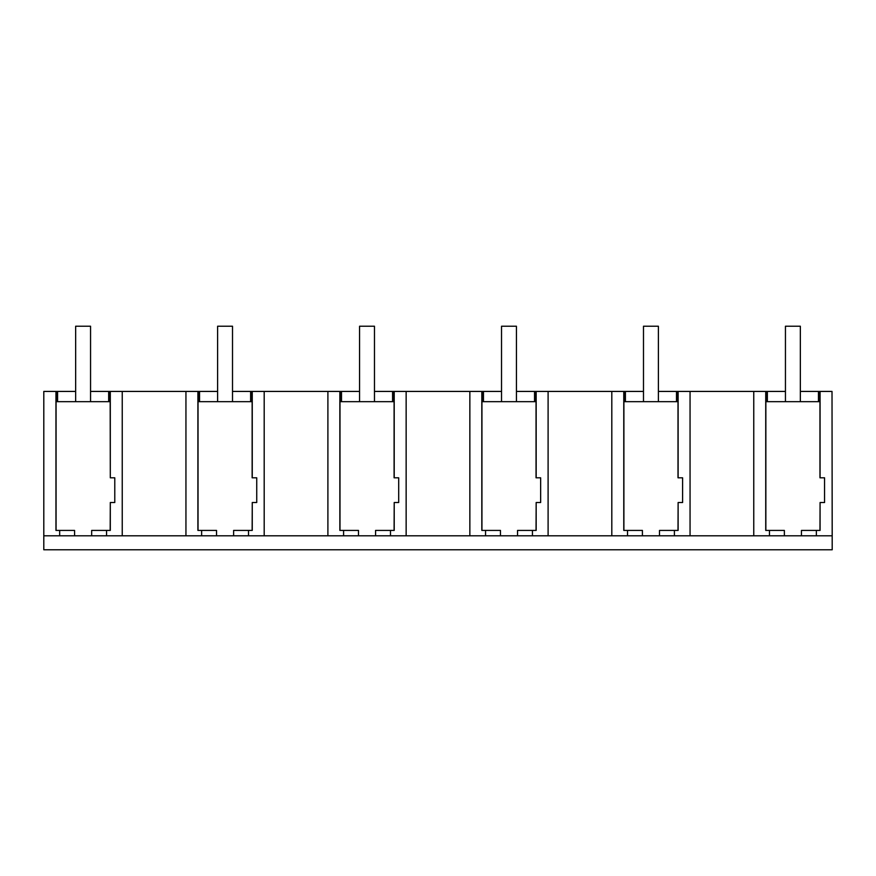 <?xml version="1.0" encoding="UTF-8"?>
<svg xmlns="http://www.w3.org/2000/svg" width="876" height="876" viewBox="0 0 876 876"><rect width="100%" height="100%" fill="white"/><g stroke="black" fill="none" stroke-linecap="round" stroke-linejoin="round"><path stroke-width="1.31" d="M59.678 530.418L55.955 530.418L55.955 391.43L43.8 391.43L43.8 535.805L59.678 535.805L59.678 530.418L74.58 530.418L74.58 535.805L122.235 535.805L122.235 391.43L110.299 391.43L110.299 477.803L114.778 477.803L114.778 502.517L110.299 502.517L110.299 530.418L106.565 530.418L106.565 535.805M59.678 535.805L74.58 535.805M55.955 391.43L56.469 401.668M110.299 477.803L110.179 401.668L56.064 401.668L56.064 530.418M43.8 535.805L43.8 549.778L832.2 549.778L832.014 391.43L832.2 535.805M832.014 535.805L122.235 535.805M91.662 535.805L91.662 530.418L106.565 530.418M110.299 502.517L110.179 530.418M765.854 530.418L765.854 401.668L819.969 401.668L819.969 477.803L824.557 477.803L824.557 502.517L820.078 502.517L820.078 530.418L816.355 530.418L816.355 535.805M198.02 530.418L198.02 401.668L252.135 401.668L252.135 477.803L256.734 477.803L256.734 502.517L252.255 502.517L252.255 530.418L248.521 530.418L248.521 535.805M339.987 530.418L339.987 401.668L394.09 401.668L394.09 477.803L398.69 477.803L398.69 502.517L394.211 502.517L394.211 530.418L390.488 530.418L390.488 535.805M481.942 530.418L481.942 401.668L536.046 401.668L536.046 477.803L540.645 477.803L540.645 502.517L536.167 502.517L536.167 530.418L532.444 530.418L532.444 535.805M623.898 530.418L623.898 401.668L678.013 401.668L678.013 477.803L682.601 477.803L682.601 502.517L678.123 502.517L678.123 530.418L674.4 530.418L674.4 535.805M56.469 391.43L57.126 391.43L57.126 401.668M753.765 535.805L753.765 391.43L785.443 391.43M800.346 391.43L818.447 391.43L818.447 401.668M832.014 391.43L818.447 391.43M57.126 391.43L75.654 391.43M90.556 391.43L108.668 391.43L108.668 401.668M110.299 391.43L108.668 391.43M185.942 535.805L185.942 391.43L217.609 391.43M232.512 391.43L250.624 391.43L250.624 401.668M264.191 535.805L264.191 391.43L250.624 391.43M327.898 535.805L327.898 391.43L359.565 391.43M374.468 391.43L392.579 391.43L392.579 401.668M406.146 535.805L406.146 391.43L392.579 391.43M469.854 535.805L469.854 391.43L501.532 391.43M516.435 391.43L534.535 391.43L534.535 401.668M548.102 535.805L548.102 391.43L534.535 391.43M611.809 535.805L611.809 391.43L643.488 391.43M658.391 391.43L676.491 391.43L676.491 401.668M753.765 391.43L676.491 391.43M185.942 391.43L122.235 391.43M109.774 391.43L109.774 401.668M57.586 391.43L57.586 401.668M109.128 391.43L109.128 401.668M769.467 535.805L769.467 530.418L784.37 530.418L784.37 535.805M765.733 391.43L765.733 530.418L769.467 530.418M801.452 535.805L801.452 530.418L816.355 530.418M820.078 502.517L819.969 530.418M820.078 391.43L820.078 477.803M818.907 391.43L818.907 401.668M767.365 391.43L767.365 401.668M766.905 391.43L766.905 401.668M819.564 391.43L819.564 401.668M766.259 391.43L766.259 401.668M327.898 391.43L264.191 391.43M252.255 391.43L252.255 477.803M251.73 391.43L251.73 401.668M252.255 502.517L252.135 530.418M233.618 535.805L233.618 530.418L248.521 530.418M201.633 535.805L201.633 530.418L216.536 530.418L216.536 535.805M197.91 391.43L197.91 530.418L201.633 530.418M198.436 391.43L198.436 401.668M199.082 391.43L199.082 401.668M199.542 391.43L199.542 401.668M251.084 391.43L251.084 401.668M469.854 391.43L406.146 391.43M394.211 391.43L394.211 477.803M393.685 391.43L393.685 401.668M394.211 502.517L394.09 530.418M375.574 535.805L375.574 530.418L390.488 530.418M343.589 535.805L343.589 530.418L358.492 530.418L358.492 535.805M339.866 391.43L339.866 530.418L343.589 530.418M340.392 391.43L340.392 401.668M341.038 391.43L341.038 401.668M341.498 391.43L341.498 401.668M393.039 391.43L393.039 401.668M611.809 391.43L548.102 391.43M536.167 391.43L536.167 477.803M535.641 391.43L535.641 401.668M536.167 502.517L536.046 530.418M517.541 535.805L517.541 530.418L532.444 530.418M485.545 535.805L485.545 530.418L500.459 530.418L500.459 535.805M481.822 391.43L481.822 530.418L485.545 530.418M482.347 391.43L482.347 401.668M482.994 391.43L482.994 401.668M483.453 391.43L483.453 401.668M534.995 391.43L534.995 401.668M690.058 535.805L690.058 391.43M678.123 391.43L678.123 477.803M677.597 391.43L677.597 401.668M678.123 502.517L678.013 530.418M659.497 535.805L659.497 530.418L674.4 530.418M627.512 535.805L627.512 530.418L642.415 530.418L642.415 535.805M623.778 391.43L623.778 530.418L627.512 530.418M624.303 391.43L624.303 401.668M624.949 391.43L624.949 401.668M625.409 391.43L625.409 401.668M676.951 391.43L676.951 401.668M90.556 401.668L90.556 326.222L75.654 326.222L75.654 401.668M232.512 401.668L232.512 326.222L217.609 326.222L217.609 401.668M374.468 401.668L374.468 326.222L359.565 326.222L359.565 401.668M516.435 401.668L516.435 326.222L501.532 326.222L501.532 401.668M658.391 401.668L658.391 326.222L643.488 326.222L643.488 401.668M800.346 401.668L800.346 326.222L785.443 326.222L785.443 401.668"/></g></svg>
